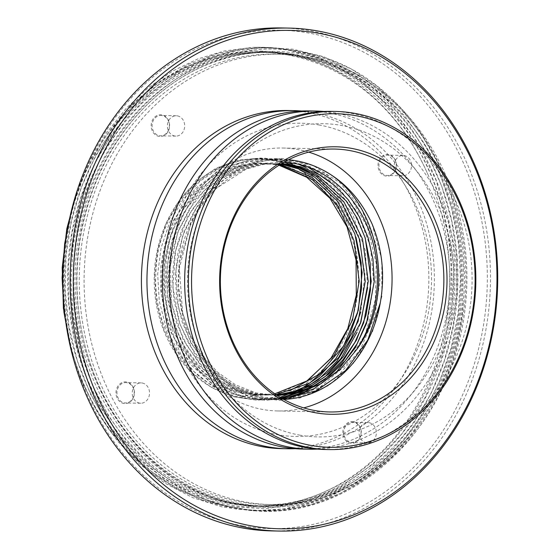 <?xml version="1.0" encoding="UTF-8"?>
<svg xmlns="http://www.w3.org/2000/svg" width="559" height="559" viewBox="0 0 559 559"><rect width="100%" height="100%" fill="white"/><g stroke="black" fill="none" stroke-linecap="round" stroke-linejoin="round"><path stroke-width="0.42" stroke-dasharray="2.79 2.1" d="M408.077 437.48C363.49 490.075 304.082 513.987 240.677 503.722C179.621 492.304 130.485 451.728 100.879 390.035C71.189 326.729 69.323 252.409 92.57 189.955C115.867 124.601 168.105 74.585 222.545 59.408C283.071 39.675 355.426 62.322 398.532 110.822C441.617 155.102 466.548 231.126 460.05 298.394C455.941 368.779 415.442 443.727 359.423 478.015C310.538 510.73 243.235 516.118 188.418 486.973C135.32 459.903 93.891 403.919 79.14 333.688C65.27 264.707 77.925 195.482 115.944 138.15C160.279 73.907 225.934 43.42 295.25 54.796C355.971 66.207 404.898 106.783 434.182 168.462C463.544 231.761 465.144 306.08 441.617 368.528C418.013 433.875 365.453 483.891 310.769 499.061C249.936 518.787 177.203 496.133 133.832 447.633C87.092 400.237 62.224 316.17 72.88 245.841C80.538 174.988 125.544 103.135 182.094 73.809C235.744 42.274 310.657 45.447 363.378 85.038C411.452 118.18 448.451 183.862 453.88 254.289C460.001 321.921 439.081 392.299 394.43 442.651C350.276 491.487 292.902 513.469 231.643 503.547C170.586 492.13 121.45 451.553 91.844 389.861C62.154 326.554 60.288 252.235 83.536 189.781C110.948 114.364 172.976 61.895 238.155 53.825C297.709 44.678 360.276 72.782 398.301 120.702C442.679 172.549 461.685 257.909 447.235 326.477C435.251 397.903 385.368 465.535 328.126 490.089C275.776 515.782 206.432 509.878 157.114 473.18C108.788 440.031 71.454 374.348 65.724 303.914C59.324 236.275 79.979 165.897 124.308 115.531C168.14 66.689 225.298 44.699 286.215 54.621C349.102 66.444 399.482 109.592 428.187 175.072M291.155 505.818C336.714 498.921 375.697 476.128 408.105 437.445C439.549 399.468 457.968 354.217 463.362 301.692C455.459 427.565 346.636 529.08 238.707 508.187C226.681 506.23 214.942 503.016 203.476 498.544C214.866 503.107 226.542 506.419 238.511 508.48C337.287 528.255 440.827 444.419 460.532 328.79C487.665 203.455 408.203 66.912 299.582 51.882C201.645 32.366 99.579 115.371 80.21 230.189C53.629 354.553 132.769 489.97 240.894 504.931C257.622 507.782 274.378 508.082 291.155 505.818A227.953 193.735 91.1 0 1 240.992 504.777A227.953 193.735 91.1 0 1 79.217 245.827A227.953 193.735 91.1 0 1 300.358 53.846A227.953 193.735 91.1 0 1 463.362 301.692M203.504 498.558L175.414 484.262L150.217 465.591L128.004 442.973L108.404 415.882L92.298 384.927L80.454 351.115L73.306 315.681L70.979 279.968L73.229 245.24L79.874 211.281L91.131 177.944L106.909 146.514L126.767 118.242L149.952 94.15L175.491 74.948L202.4 60.91L231.126 51.652L261.472 47.571L292.406 49.129L322.767 56.431L351.45 69.113L377.528 86.491L400.454 107.747L420.85 133.433L438.018 163.228L451.148 196.244L459.68 231.293L463.397 267.055L462.44 302.223L457.101 336.259L447.193 369.939L432.687 402.117L413.919 431.534L391.559 457.066L366.515 477.896L339.844 493.583L311.663 504.365L281.582 510.185L250.558 510.465L219.729 504.994L190.235 493.981L163.088 478.022L139.044 458.003L117.683 433.777L99.229 405.226L84.563 373.126L74.347 338.586L68.925 302.901L68.268 267.398L72.062 233.124L80.335 199.249L93.22 166.435L110.514 135.998L131.651 109.103L155.793 86.687L181.92 69.316L209.339 57.018L238.756 49.52L269.438 47.403L300.302 51.016L330.187 60.288L358.039 74.738L382.992 93.535L404.995 116.3L424.351 143.523L440.171 174.583L451.707 208.465L458.541 243.927L460.56 279.626L458.031 314.305L451.106 348.257L439.549 381.545L423.47 412.891L403.332 441.037L379.903 464.976L354.154 484.01L327.078 497.88L298.136 506.978L267.6 510.877L236.52 509.123L206.033 501.64L177.266 488.783L151.147 471.265L128.179 449.876L107.733 424.036L90.53 394.116L77.387 361.016L68.855 325.918L65.144 290.149L66.109 255.023L71.454 220.994L81.376 187.342L95.868 155.227L114.609 125.922L136.92 100.536L161.886 79.867L188.46 64.341L216.571 53.713L246.554 48.067L277.432 47.969L308.072 53.622L337.356 64.809L364.265 80.908L388.072 101.053L409.209 125.426L427.404 154.102L441.778 186.301L451.679 220.889L456.787 256.588L457.15 292.064L453.083 326.302L444.517 360.164L431.324 392.914L413.737 423.254L392.327 450.009L367.955 472.257L341.64 489.46L314.032 501.598L284.412 508.928L253.555 510.856L222.552 507.048L192.555 497.594L164.632 482.99L139.652 464.061L117.593 441.149L98.195 413.786L82.355 382.608L70.797 348.648M77.324 190.137L90.181 160.272L106.713 132.63L126.446 108.104L148.701 87.421L172.689 71.007L197.732 58.968L224.452 50.953L252.486 47.389C264.498 46.921 276.467 47.746 288.388 49.863L325.611 60.994L360.276 80.482L390.923 107.503L416.539 141.182L436.034 180.152L448.625 222.824L453.894 267.677L451.623 312.886L441.91 356.712L425.14 397.505L401.963 433.714L373.23 463.991L340.047 487.162L303.81 502.261L265.707 508.795L227.317 506.461L200.45 499.376L174.743 487.93L150.678 472.355L128.822 453.028L109.431 430.192L93.004 404.409L79.832 376.137L70.168 345.937M445.998 323.542A227.953 193.735 -88.9 0 1 226.535 504.498A227.953 193.735 -88.9 0 1 64.76 245.541A227.953 193.735 -88.9 0 1 285.901 53.566A227.953 193.735 -88.9 0 1 334.072 69.721C375.809 91.893 407.169 126.984 428.166 175.009C448.416 222.028 454.362 271.541 445.998 323.542C472.02 200.842 395.444 66.898 288.192 50.156C276.349 47.941 264.442 47.019 252.486 47.389M356.16 302.468C361.016 275.007 358.291 248.685 347.998 223.502C336.392 198.235 319.475 180.005 297.234 168.811A120.045 102.024 91.1 0 0 271.856 160.293A120.045 102.024 91.1 0 0 155.388 261.395A120.045 102.024 91.1 0 0 240.587 397.77A120.045 102.024 91.1 0 0 356.16 302.468C368.521 237.973 327.7 170.53 273.232 163.766L255.337 162.997L273.351 164.066L279.011 165.226M126.634 382.014A10.859 9.23 91.1 0 0 116.097 391.16A10.859 9.23 91.1 0 0 123.805 403.5A10.859 9.23 91.1 0 0 134.342 394.354A10.859 9.23 91.1 0 0 126.634 382.014M161.803 114.888A10.859 9.23 91.1 0 0 151.265 124.035A10.859 9.23 91.1 0 0 158.973 136.375A10.859 9.23 91.1 0 0 169.51 127.221A10.859 9.23 91.1 0 0 161.803 114.888M388.638 154.563A10.859 9.23 91.1 0 0 378.101 163.71A10.859 9.23 91.1 0 0 385.808 176.05A10.859 9.23 91.1 0 0 396.345 166.903A10.859 9.23 91.1 0 0 388.638 154.563M353.47 421.689A10.859 9.23 91.1 0 0 342.933 430.835A10.859 9.23 91.1 0 0 350.64 443.175A10.859 9.23 91.1 0 0 361.177 434.029A10.859 9.23 91.1 0 0 353.47 421.689M71.65 209.793L85.059 172.675L103.757 138.891L127.172 109.466L154.605 85.282L185.19 67.122L217.947 55.551L251.948 50.925L286.005 53.412C302.664 56.396 318.686 61.832 334.072 69.721M241.348 502.066A225.207 191.402 -88.9 0 1 80.007 260.864A225.207 191.402 -88.9 0 1 275.063 54.146A225.207 191.402 -88.9 0 1 300.001 56.557A225.207 191.402 -88.9 0 1 461.35 297.758A225.207 191.402 -88.9 0 1 266.294 504.477A225.207 191.402 -88.9 0 1 241.348 502.066M304.823 56.655A225.207 191.402 91.1 0 0 279.884 54.237A225.207 191.402 91.1 0 0 84.828 260.962A225.207 191.402 91.1 0 0 246.17 502.157A225.207 191.402 91.1 0 0 271.108 504.574A225.207 191.402 91.1 0 0 466.164 297.849A225.207 191.402 91.1 0 0 304.823 56.655M243.039 525.928A249.244 211.826 -88.9 0 1 66.151 242.788A249.244 211.826 -88.9 0 1 307.953 32.883A249.244 211.826 -88.9 0 1 484.842 316.024A249.244 211.826 -88.9 0 1 243.039 525.928M281.596 27.95A251.529 213.769 -88.9 0 1 309.455 30.647A251.529 213.769 -88.9 0 1 489.656 300.029A251.529 213.769 -88.9 0 1 271.8 530.91M288.423 110.528A169.097 143.712 -88.9 0 1 307.15 112.345A169.097 143.712 -88.9 0 1 428.299 293.44A169.097 143.712 -88.9 0 1 281.841 448.653M295.096 448.674A169.097 143.712 91.1 0 0 434.126 289.024A169.097 143.712 91.1 0 0 312.698 112.45A169.097 143.712 91.1 0 0 301.671 111.031M318.784 124.93A156.632 133.119 -88.9 0 1 429.948 302.859A156.632 133.119 -88.9 0 1 277.991 434.776A156.632 133.119 -88.9 0 1 166.827 256.84A156.632 133.119 -88.9 0 1 318.784 124.93M309.386 110.941A169.097 143.712 -88.9 0 1 328.112 112.75A169.097 143.712 -88.9 0 1 449.261 293.852A169.097 143.712 -88.9 0 1 302.803 449.066M317.386 449.108A169.097 143.712 91.1 0 0 456.417 289.457A169.097 143.712 91.1 0 0 334.981 112.883A169.097 143.712 91.1 0 0 323.961 111.465M300.274 435.209A156.632 133.119 -88.9 0 1 189.117 257.273A156.632 133.119 -88.9 0 1 341.067 125.363A156.632 133.119 -88.9 0 1 452.231 303.299A156.632 133.119 -88.9 0 1 300.274 435.209M331.676 111.374A169.097 143.712 -88.9 0 1 350.402 113.184A169.097 143.712 -88.9 0 1 471.544 294.286A169.097 143.712 -88.9 0 1 325.093 449.499M308.708 152.132A131.477 111.744 91.1 0 0 297.437 149.456A131.477 111.744 91.1 0 0 282.875 148.044A131.477 111.744 91.1 0 0 169 268.732A131.477 111.744 91.1 0 0 263.191 409.544A131.477 111.744 91.1 0 0 277.753 410.956A131.477 111.744 91.1 0 0 303.726 407.881M283.839 399.44A120.045 102.024 -88.9 0 1 264.68 398.239A120.045 102.024 -88.9 0 1 178.978 266.231A120.045 102.024 -88.9 0 1 288.507 159.79M372.084 223.963L381.832 259.844L381.846 296.445L372.587 331.417L354.133 362.602L328.797 385.472L299.883 398.015L267.901 399.923L236.82 390.189L210.764 370.666L190.605 342.478L178.398 307.499L175.931 270.598L182.793 235.311L198.976 202.805L222.768 177.748L250.677 162.893L281.918 158.421L313.278 165.569L340.417 183.121L361.673 209.318L375.613 243.137L379.994 280.094L374.949 315.688L360.513 349.242L337.86 376.312L310.392 393.515L279.514 400.44L247.462 395.919L218.744 380.455L195.929 356.258L179.739 323.822L172.822 287.102L175.526 251.096L187.544 216.78L208.262 187.859L234.668 168.287L264.477 158.994L296.354 160.838L325.904 174.045L349.745 196.272L367.403 227.094L376.228 263.275L375.348 299.708L365.181 334.52L345.93 365.083L320.153 386.989L290.897 398.574L258.796 399.371L228.037 388.582L202.568 368.255L183.024 339.25L171.718 303.851L170.167 267.055L177.923 231.894L194.944 199.912L219.289 175.764L247.497 161.879L278.948 158.477L310.091 166.722L336.658 185.113L357.348 212.154L370.435 246.498L373.88 283.455L367.955 318.916M289.171 398.232L265.043 400.279L240.943 395.632L218.786 384.697L200.052 368.73L184.547 347.74L173.304 322.445L167.427 294.782L167.148 267.09L172.109 240.44L182.458 214.887L197.739 192.61L216.731 175.379L237.75 164.108L260.808 158.609L284.936 159.567L308.156 167.176M330.292 181.968L350.772 206.103L365.006 237.358M283.944 398.644L260.291 400.118L236.799 395.185L215.25 384.292L196.999 368.626L181.815 348.152L170.67 323.535L164.632 296.57L163.948 269.431L168.273 243.34L177.741 218.129L192.037 195.762L210.1 177.993L230.329 165.869L252.416 159.252L275.929 158.637L299.03 164.423M306.032 167.553L332.5 186.825L352.911 214.991L365.244 250.271L367.626 287.647M360.296 323.822L357.068 332.214M281.967 398.371L248.245 398.944L216.228 386.786L190.249 364.335L170.991 332.388L161.376 294.397L162.487 256.211L173.856 219.862L195 188.886L222.629 168.049L254.038 158.567L287.487 161.453L317.875 176.658L341.856 201.638L358.508 235.702L364.908 274.336L360.793 311.964M297.416 392.32L295.739 393.054M281.065 397.84L257.657 400.174L234.151 396.191L212.308 386.171L193.631 371.267L178.014 351.681L166.177 327.756L159.266 301.175L157.666 274.036L161.09 247.944L169.559 222.58L182.926 199.633L200.283 180.955L220.085 167.749L241.635 160.049L264.882 158.12L288.109 162.515M306.996 171.285L322.746 183.128L336.315 198.089L347.656 216.375L355.971 237.184M280.122 397.274L256.735 400.16L233.082 396.708L210.96 387.121L191.947 372.518L176.05 353.239L163.85 329.489L156.548 302.943L154.605 275.671L157.729 249.44L165.932 223.907L179.09 200.702L196.335 181.703L216.123 168.175L237.659 160.209L260.948 158.015L284.279 162.194M296.717 167.239L326.344 189.676L347.991 223.495M277.474 395.597L255.889 392.886L235.479 384.809L217.619 372.224L202.533 355.692L190.346 335.058L182.15 311.531L178.524 286.704L179.439 262.374L191.136 222.405L201.736 204.454L214.963 189.201L246.17 169.111L263.582 164.353L281.918 163.424M277.299 395.486L256.826 393.746L237.17 387.135L219.526 376.256L204.489 361.869L191.8 343.722L182.325 322.466L176.777 299.358L175.379 275.887L177.895 253.276L184.302 231.153L194.637 210.491L208.388 192.715L224.641 178.845L242.292 169.391L261.451 164.157L281.666 163.577M276.991 395.283L256.176 394.151L236.052 387.939L217.884 377.241L202.414 362.889L189.361 344.665L179.579 323.172L173.828 299.722L172.368 275.866L174.946 252.885L181.556 230.413L192.212 209.506L206.355 191.639L223.013 177.86L241.062 168.643L260.704 163.787L281.289 163.801M276.579 395.01L255.442 394.465L234.871 388.673L216.207 378.163L200.311 363.853L186.909 345.56L176.819 323.85L170.879 300.064L169.356 275.839L171.997 252.5L178.81 229.707L189.767 208.57L204.294 190.619L221.336 176.937L239.776 167.952L259.879 163.487L280.807 164.101M276.062 394.668L254.645 394.71L233.655 389.344L214.502 379.037L198.186 364.768L184.449 346.426L174.066 324.499L167.931 300.4L166.344 275.811L169.049 252.137L176.05 229.022L187.314 207.662L202.211 189.648L219.617 176.071L238.448 167.323L258.992 163.249L280.227 164.458M289.96 390.664L268.054 395.101L245.359 393.634L223.621 386.171L204.461 373.573L188.397 356.628L175.47 335.162L166.91 310.483L163.382 284.433L164.8 259.041L170.963 234.396L181.975 211.253L197.222 191.562L215.453 176.728L235.339 167.295L257.105 163.116L279.563 164.877M274.797 393.795L254.366 395.115L233.983 391.447L214.894 383.027L198.228 370.687L184.037 354.762L172.479 335.141L164.507 312.879L160.643 289.331L160.908 266.077L165.045 243.605L173.178 221.811L185.106 202.148L200.129 185.881L217.158 173.884L235.486 166.261L255.358 162.997M282.533 398.7L264.33 397.358L245.757 391.852L228.463 382.377L212.993 369.24L199.933 352.925L189.641 333.8L182.625 312.656L179.376 268.117L190.312 225.508L200.73 206.676L213.887 190.577L229.428 177.643L246.624 168.448L265.085 163.2L284.049 162.18M297.234 168.811C289.108 164.723 280.667 161.935 271.912 160.447C214.901 149.057 158.043 204.28 155.968 271.318C151.678 331.019 191.269 388.666 241.879 395.842L275.929 394.745L307.799 380.372M126.9 382.698A10.174 8.651 91.1 0 0 125.775 382.594A10.174 8.651 91.1 0 0 116.964 391.929A10.174 8.651 91.1 0 0 124.252 402.829A10.174 8.651 91.1 0 0 125.377 402.934A10.174 8.651 91.1 0 0 134.195 393.599A10.174 8.651 91.1 0 0 126.9 382.698M142.203 382.999A10.174 8.651 -88.9 0 1 149.491 393.892A10.174 8.651 -88.9 0 1 140.679 403.235A10.174 8.651 -88.9 0 1 139.554 403.123A10.174 8.651 -88.9 0 1 132.266 392.229A10.174 8.651 -88.9 0 1 141.078 382.887A10.174 8.651 -88.9 0 1 142.203 382.999M162.068 115.573A10.174 8.651 91.1 0 0 160.943 115.461A10.174 8.651 91.1 0 0 152.132 124.804A10.174 8.651 91.1 0 0 159.42 135.697A10.174 8.651 91.1 0 0 160.545 135.809A10.174 8.651 91.1 0 0 169.363 126.467A10.174 8.651 91.1 0 0 162.068 115.573M177.371 115.867A10.174 8.651 -88.9 0 1 184.659 126.767A10.174 8.651 -88.9 0 1 175.847 136.11A10.174 8.651 -88.9 0 1 174.722 135.998A10.174 8.651 -88.9 0 1 167.434 125.097A10.174 8.651 -88.9 0 1 176.246 115.762A10.174 8.651 -88.9 0 1 177.371 115.867M388.91 155.248A10.174 8.651 91.1 0 0 387.785 155.136A10.174 8.651 91.1 0 0 378.974 164.479A10.174 8.651 91.1 0 0 386.262 175.379A10.174 8.651 91.1 0 0 387.387 175.484A10.174 8.651 91.1 0 0 396.198 166.149A10.174 8.651 91.1 0 0 388.91 155.248M404.213 155.549A10.174 8.651 -88.9 0 1 411.501 166.442A10.174 8.651 -88.9 0 1 402.69 175.785A10.174 8.651 -88.9 0 1 401.558 175.673A10.174 8.651 -88.9 0 1 394.27 164.779A10.174 8.651 -88.9 0 1 403.081 155.437A10.174 8.651 -88.9 0 1 404.213 155.549M353.742 422.373A10.174 8.651 91.1 0 0 352.617 422.269A10.174 8.651 91.1 0 0 343.806 431.604A10.174 8.651 91.1 0 0 351.094 442.504A10.174 8.651 91.1 0 0 352.219 442.616A10.174 8.651 91.1 0 0 361.03 433.274A10.174 8.651 91.1 0 0 353.742 422.373M369.045 422.674A10.174 8.651 -88.9 0 1 376.333 433.574A10.174 8.651 -88.9 0 1 367.522 442.91A10.174 8.651 -88.9 0 1 366.39 442.805A10.174 8.651 -88.9 0 1 359.102 431.904A10.174 8.651 -88.9 0 1 367.913 422.562A10.174 8.651 -88.9 0 1 369.045 422.674M275.063 54.146L279.884 54.237M266.294 504.477L271.108 504.574M277.753 410.956L329.558 411.962M282.875 148.044L334.68 149.05M140.679 403.235L125.377 402.934M141.078 382.887L125.775 382.594M175.847 136.11L160.545 135.809M176.246 115.762L160.943 115.461M402.69 175.785L387.387 175.484M403.081 155.437L387.785 155.136M367.522 442.91L352.219 442.616M367.913 422.562L352.617 422.269"/><path stroke-width="0.84" d="M70.797 348.648L63.405 308.156L62.224 267.635L66.849 228.61L77.324 190.137M70.168 345.937L63.957 312.229L62.119 277.739L64.711 243.326L71.65 209.793M279.032 531.05L271.8 530.91A251.529 213.769 -88.9 0 1 243.948 528.213A251.529 213.769 -88.9 0 1 63.747 258.831A251.529 213.769 -88.9 0 1 281.596 27.95L288.828 28.09A251.529 213.769 91.1 0 0 70.979 258.971A251.529 213.769 91.1 0 0 251.173 528.353A251.529 213.769 91.1 0 0 279.032 531.05A251.529 213.769 91.1 0 0 496.881 300.169A251.529 213.769 91.1 0 0 316.68 30.787A251.529 213.769 91.1 0 0 288.828 28.09M317.589 33.072A249.244 211.826 91.1 0 0 75.793 242.976A249.244 211.826 91.1 0 0 252.675 526.117A249.244 211.826 91.1 0 0 494.477 316.212A249.244 211.826 91.1 0 0 317.589 33.072M287.382 448.765L281.841 448.653A169.097 143.712 -88.9 0 1 263.114 446.844A169.097 143.712 -88.9 0 1 141.972 265.742A169.097 143.712 -88.9 0 1 288.423 110.528L293.971 110.64A169.097 143.712 91.1 0 0 147.513 265.853A169.097 143.712 91.1 0 0 268.655 446.955A169.097 143.712 91.1 0 0 287.382 448.765A169.097 143.712 91.1 0 0 295.096 448.674M301.671 111.031A169.097 143.712 91.1 0 0 293.971 110.64M309.672 449.198L302.803 449.066A169.097 143.712 -88.9 0 1 284.077 447.256A169.097 143.712 -88.9 0 1 162.935 266.154A169.097 143.712 -88.9 0 1 309.386 110.941L316.254 111.073A169.097 143.712 91.1 0 0 169.803 266.287A169.097 143.712 91.1 0 0 290.946 447.389A169.097 143.712 91.1 0 0 309.672 449.198A169.097 143.712 91.1 0 0 317.386 449.108M323.961 111.465A169.097 143.712 91.1 0 0 316.254 111.073M328.825 449.569L325.093 449.499A169.097 143.712 -88.9 0 1 306.367 447.689A169.097 143.712 -88.9 0 1 185.218 266.587A169.097 143.712 -88.9 0 1 331.676 111.374L335.407 111.444A169.097 143.712 91.1 0 0 188.956 266.657A169.097 143.712 91.1 0 0 310.098 447.759A169.097 143.712 91.1 0 0 328.825 449.569A169.097 143.712 91.1 0 0 475.283 294.355A169.097 143.712 91.1 0 0 354.133 113.26A169.097 143.712 91.1 0 0 335.407 111.444M355.042 115.545A166.806 141.769 91.1 0 0 193.218 256.029A166.806 141.769 91.1 0 0 311.601 445.523A166.806 141.769 91.1 0 0 473.431 305.039A166.806 141.769 91.1 0 0 355.042 115.545M315.905 412.842A133.769 113.687 -88.9 0 1 220.966 260.878A133.769 113.687 -88.9 0 1 350.738 148.226A133.769 113.687 -88.9 0 1 445.677 300.183A133.769 113.687 -88.9 0 1 315.905 412.842M314.997 410.558A131.477 111.744 -88.9 0 1 220.798 269.738A131.477 111.744 -88.9 0 1 334.68 149.05A131.477 111.744 -88.9 0 1 349.235 150.462A131.477 111.744 -88.9 0 1 443.434 291.281A131.477 111.744 -88.9 0 1 329.558 411.962A131.477 111.744 -88.9 0 1 314.997 410.558M303.726 407.881A131.477 111.744 91.1 0 0 392.041 281.673A131.477 111.744 91.1 0 0 308.708 152.132M288.507 159.79A120.045 102.024 -88.9 0 1 295.949 160.761A120.045 102.024 -88.9 0 1 321.327 169.279C343.568 180.48 360.492 198.711 372.091 223.97C382.391 249.146 385.109 275.475 380.253 302.957A120.045 102.024 -88.9 0 1 283.839 399.44M367.955 318.916L355.461 347.502L336.86 371.518L314.2 388.631L289.171 398.232M308.156 167.176L330.292 181.968M365.006 237.358L370.254 263.652L370.463 289.974L365.97 315.311L356.593 339.816L342.639 361.68L325.058 379.268L305.354 391.566L283.944 398.644M299.03 164.423L306.032 167.553M367.626 287.647L360.296 323.822M357.068 332.214L343.485 356.537L325.443 376.396L304.648 390.385L281.967 398.371M360.793 311.964L351.415 337.985L336.895 361.212L318.316 379.722L297.416 392.32M295.739 393.054L281.065 397.84M288.109 162.515L306.996 171.285M355.971 237.184L361.135 262.695L361.554 288.29L357.522 312.921L348.907 336.867L335.91 358.536L319.322 376.368L300.476 389.309L280.122 397.274M284.279 162.194L296.717 167.239M281.918 163.424L300.868 166.771L318.728 174.331L334.548 185.441L348.131 199.647L359.549 217.206L368.018 237.407L372.972 259.194L374.257 281.324L366.438 323.619L357.271 343.499L344.924 361.093L330.076 375.459L313.711 385.962L296.186 392.663L277.299 395.486M281.666 163.577L300.19 167.448L317.547 175.323L346.028 200.758L357.089 218.199L365.258 238.141L371.246 281.303L363.678 322.857L354.818 342.457L342.863 359.905L328.44 374.292L312.467 384.983L295.411 391.978L276.991 395.283M281.289 163.801L299.393 168.154L316.261 176.309L343.883 201.834L362.477 238.833L368.234 281.268L360.904 322.117L340.752 358.745L326.742 373.139L311.146 383.998L294.53 391.258L276.579 395.01M280.807 164.101L298.492 168.881L314.885 177.287L341.682 202.875L359.682 239.497L365.223 281.226L358.123 321.39L338.607 357.599L309.763 383.013L276.062 394.668M280.227 164.458L311.838 177.203L337.035 200.639L354.86 233.872L362.141 272.506L358.319 310.378L343.631 345.958L319.434 374.09L289.96 390.664M279.563 164.877L311.901 179.222L337.182 204.887L354.057 240.733L359.199 281.121L352.533 319.972L334.226 355.356L306.842 380.993L274.797 393.795M284.049 162.18L294.181 163.396C325.736 168.783 354.203 193.798 367.591 227.01C384.117 265.832 379.638 315.842 356.279 350.067L340.012 369.506L320.915 383.76L300.141 392.46L277.474 395.597M380.253 302.957L367.787 340.089L345.539 370.603L316.094 390.888L282.533 398.7M356.279 350.067C397.777 294.9 379.309 197.236 321.327 169.279M307.799 380.372L331.075 358.046L347.775 328.629L356.3 295.089L356.048 260.04L347.034 226.884L329.936 198.249L306.695 177.231L279.011 165.226"/></g></svg>
